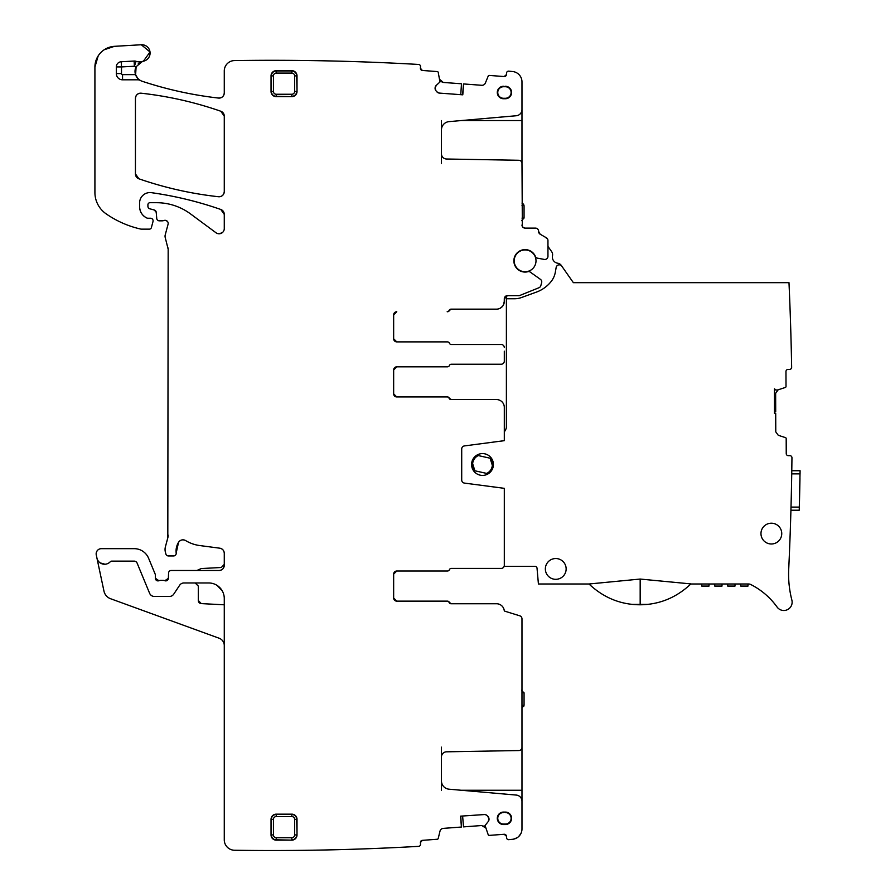 <?xml version="1.0" encoding="UTF-8"?>
<svg xmlns="http://www.w3.org/2000/svg" width="895" height="895" viewBox="0 0 895 895"><rect width="100%" height="100%" fill="white"/><g stroke="black" fill="none" stroke-linecap="round" stroke-linejoin="round"><path stroke-width="1.34" d="M396.765 571.01A3.121 3.121 0 0 0 393.655 574.12L396.765 571.01L393.655 574.12A3.121 3.121 0 0 1 396.765 571.01L447.466 571.01A2.081 2.081 0 0 0 449.391 569.712A2.081 2.081 0 0 1 451.315 568.414L501.2 568.414A3.121 3.121 0 0 0 504.31 565.293L504.31 488.334L464.415 483.087A3.121 3.121 0 0 1 461.708 479.988L461.708 449.01A3.121 3.121 0 0 1 464.415 445.923L504.31 440.664L504.31 407.348A7.798 7.798 0 0 0 496.524 399.562L451.315 399.562L449.391 398.264L451.315 399.562A2.081 2.081 0 0 1 449.391 398.264A2.081 2.081 0 0 0 447.466 396.955L396.765 396.955L393.655 393.845A3.121 3.121 0 0 0 396.765 396.955L447.164 396.955A2.081 2.081 0 0 1 449.089 398.264A2.081 2.081 0 0 0 451.013 399.562L496.524 399.562M441.448 747.146L441.448 757.002A5.191 5.191 0 0 1 446.549 751.811L518.91 750.547A3.121 3.121 0 0 0 521.975 747.426L521.975 618.792A3.121 3.121 0 0 0 519.782 615.816L509.714 612.695M521.975 803.766L521.975 747.146M488.133 821.688A3.636 3.636 0 0 0 489.006 819.048L488.133 821.688L485.056 825.492L488.211 834.744A1.04 1.04 0 0 0 489.252 835.393L504.198 834.274A2.081 2.081 0 0 1 506.425 836.198L504.198 834.274L506.425 836.198L506.548 837.754A2.081 2.081 0 0 0 508.528 839.678A2582.142 2582.142 0 0 0 512.555 839.297A10.393 10.393 0 0 0 521.975 828.96L521.975 801.282A6.231 6.231 0 0 0 516.292 795.073L449.033 789.189A8.312 8.312 0 0 1 441.448 780.899L441.448 790.251M504.232 610.435L504.265 610.681A7.798 7.798 0 0 0 496.524 603.745L451.315 603.745L449.391 602.436L451.315 603.745A2.081 2.081 0 0 1 449.391 602.436A2.081 2.081 0 0 0 447.466 601.138L396.765 601.138L393.655 598.028A3.121 3.121 0 0 0 396.765 601.138L447.164 601.138A2.081 2.081 0 0 1 449.089 602.436A2.081 2.081 0 0 0 451.013 603.745L496.524 603.745M504.31 433.325A5.191 5.191 0 0 1 505.004 430.73L505.697 429.544A5.191 5.191 0 0 0 506.391 426.949L506.391 298.762L514.446 298.762A20.786 20.786 0 0 0 521.55 297.509L536.463 292.083A33.249 33.249 0 0 0 551.13 281.522A20.786 20.786 0 0 0 555.325 272.203L556.175 267.392A3.121 3.121 0 0 1 561.791 266.151L561.255 265.39A5.191 5.191 0 0 0 557.73 263.219A6.231 6.231 0 0 1 552.495 255.746A5.191 5.191 0 0 0 551.667 251.685L547.953 246.382L547.953 240.498A3.121 3.121 0 0 0 546.397 237.801L540.155 234.199L538.6 231.357A3.121 3.121 0 0 0 540.155 234.199L538.6 231.357A3.121 3.121 0 0 0 535.49 228.113L525.096 228.113L522.937 227.24M775.484 389.828L774.477 388.833L775.842 389.985L777.632 389.974L785.295 387.479A1.04 1.04 0 0 0 786.011 386.495L785.967 371.503A2.081 2.081 0 0 1 788.036 369.422L789.569 369.411A2.081 2.081 0 0 0 791.65 367.297A3117.274 3117.274 0 0 0 788.987 282.663L573.359 282.663L561.791 266.151M774.477 388.833L774.477 413.434L775.708 413.434L775.775 431.86L778.292 435.317L785.463 437.621A1.04 1.04 0 0 1 786.19 438.606L786.235 453.586A2.081 2.081 0 0 0 788.316 455.667L789.86 455.656A2.081 2.081 0 0 1 791.952 457.759A3117.274 3117.274 0 0 1 790.375 528.039L789.927 540.513A3117.274 3117.274 0 0 1 788.708 569.287L788.73 568.851M504.31 565.293L504.31 566.334L534.964 566.334A2.081 2.081 0 0 1 537.034 568.224L538.421 583.999L589 583.999L640.171 579.054L690.918 583.909A72.775 72.775 0 0 1 690.828 583.999L748.488 583.999A5.191 5.191 0 0 1 750.838 584.558A72.741 72.741 0 0 1 777.073 607.034A8.312 8.312 0 0 0 791.874 600.109A103.909 103.909 0 0 1 788.708 569.287M761.981 538.063A10.393 10.393 0 0 1 766.892 524.213A10.393 10.393 0 0 1 780.742 529.135A10.393 10.393 0 0 1 775.82 542.985A10.393 10.393 0 0 1 761.981 538.063M482.494 453.586A10.908 10.908 0 0 1 493.402 464.505A10.908 10.908 0 0 1 482.494 475.413A10.908 10.908 0 0 1 471.587 464.505A10.908 10.908 0 0 1 482.494 453.586M555.75 558.536A10.393 10.393 0 0 1 560.594 578.125A10.393 10.393 0 0 1 545.659 566.434A10.393 10.393 0 0 1 555.75 558.536M504.31 407.348L504.232 406.252M393.655 393.845L396.765 396.955A3.121 3.121 0 0 1 393.655 393.845L393.655 369.948L396.765 366.827L447.466 366.827A2.081 2.081 0 0 0 449.391 365.529A2.081 2.081 0 0 1 451.315 364.231L501.2 364.231A3.121 3.121 0 0 0 504.31 361.11L504.31 351.187M393.655 598.028L396.765 601.138A3.121 3.121 0 0 1 393.655 598.028L393.655 574.12M393.655 369.948L396.765 366.827A3.121 3.121 0 0 0 393.655 369.948A3.121 3.121 0 0 1 396.765 366.827M451.013 364.231L501.2 364.231M451.013 568.414L501.2 568.414M504.31 361.11L504.31 357.53M451.013 344.486L501.2 344.486A3.121 3.121 0 0 1 504.31 347.607M396.765 341.89L393.655 338.769A3.121 3.121 0 0 0 396.765 341.89A3.121 3.121 0 0 1 393.655 338.769L396.765 341.89L447.466 341.89A2.081 2.081 0 0 1 449.391 343.188A2.081 2.081 0 0 0 451.315 344.486L501.2 344.486M496.524 309.155L451.013 309.155A2.081 2.081 0 0 0 449.089 310.453A2.081 2.081 0 0 1 447.164 311.751L447.466 311.751A2.081 2.081 0 0 0 449.391 310.453L451.315 309.155L496.524 309.155A7.798 7.798 0 0 0 504.31 301.369L503.348 305.117M393.655 314.872L396.765 311.751L393.655 314.872A3.121 3.121 0 0 1 396.765 311.751A3.121 3.121 0 0 0 393.655 314.872L393.655 338.769M449.391 310.453L451.315 309.155A2.081 2.081 0 0 0 449.391 310.453M504.232 302.465L504.31 298.762L507.431 295.652A3.121 3.121 0 0 0 504.31 298.762A3.121 3.121 0 0 1 505.373 296.424L507.375 295.652L505.373 296.424A3.121 3.121 0 0 0 504.31 298.762M502.487 306.381L500.081 308.294M507.431 295.652L518.776 295.652A3.121 3.121 0 0 0 519.939 295.417L538.98 287.731A3.121 3.121 0 0 0 540.815 285.673L541.643 282.742A3.121 3.121 0 0 0 540.446 279.363L530.209 272.069A2.595 2.595 0 0 0 528.028 271.677A11.221 11.221 0 0 1 514.39 264.215A11.221 11.221 0 0 1 521.27 250.287A11.221 11.221 0 0 1 535.478 256.585A2.595 2.595 0 0 0 537.403 258.152L544.272 259.416A3.121 3.121 0 0 0 547.953 256.35L547.953 240.498M523.016 227.319A3.121 3.121 0 0 0 525.096 228.113A3.121 3.121 0 0 1 521.975 224.992L522.378 226.524M544.842 236.906L547.527 238.931M522.333 226.424L522.915 227.218M522.993 227.296L522.266 226.29M522.344 226.469L521.975 163.382A3.121 3.121 0 0 0 518.91 160.272L446.549 159.008A5.191 5.191 0 0 1 441.448 153.817L441.448 120.556M522.848 227.151L525.096 228.113M441.448 129.909A8.312 8.312 0 0 1 449.033 121.63L516.292 115.746A6.231 6.231 0 0 0 521.975 109.537L521.975 81.859A10.393 10.393 0 0 0 512.555 71.522A2582.142 2582.142 0 0 0 508.528 71.141A2.081 2.081 0 0 0 506.548 73.066L506.425 74.621L504.198 76.545A2.081 2.081 0 0 0 506.425 74.621M521.975 163.673L521.975 107.053M441.448 163.673L441.448 153.817M512.555 71.522L508.528 71.141M504.198 76.545L489.252 75.426A1.04 1.04 0 0 0 488.211 76.075L485.37 83.045A3.636 3.636 0 0 1 481.734 85.293L463.52 83.94L462.614 94.814M439.367 93.091L436.872 91.838A3.636 3.636 0 0 0 439.367 93.091L462.793 94.825L463.599 83.951M460.768 94.68L461.473 83.783L443.271 82.441L440.004 79.677L441.134 81.546M422.339 70.459L420.415 68.233A2.081 2.081 0 0 0 422.339 70.459L437.286 71.578A1.04 1.04 0 0 1 438.214 72.361L439.982 81.971L436.368 85.282L435.115 87.766A3.636 3.636 0 0 1 436.368 85.282M435.966 90.775L435.093 88.135A3.636 3.636 0 0 0 435.966 90.775L436.872 91.838M443.271 82.441L441.235 81.624M224.276 92.901C223.873 96.324 221.949 98.047 218.492 98.058A5.191 5.191 0 0 0 224.276 92.901L224.276 70.962A10.393 10.393 0 0 1 234.512 60.569A2582.142 2582.142 0 0 1 418.614 64.451A2.081 2.081 0 0 0 418.614 64.451L418.614 64.451A2.081 2.081 0 0 1 420.538 66.677L420.415 68.233M116.316 66.924L121.507 66.924L121.507 73.58L116.316 73.58L116.316 66.924A5.191 5.191 0 0 1 121.239 61.744L134.116 61.05A5.191 5.191 0 0 1 136.074 61.319L134.395 66.241A15.584 15.584 0 0 0 136.13 66.722A10.393 10.393 0 0 0 142.137 81.255A378.227 378.227 0 0 0 218.492 98.058C192.47 95.094 167.018 89.489 142.137 81.255A10.393 10.393 0 0 1 140.347 80.472A5.191 5.191 0 0 0 137.819 79.812L137.819 78.491L140.347 80.472M116.316 73.58A6.231 6.231 0 0 0 122.548 79.812L122.548 74.621L135.537 74.621L137.819 78.491M136.13 66.722L142.428 61.442A10.393 10.393 0 0 1 143.39 61.207A10.393 10.393 0 0 0 138.143 63.97A10.393 10.393 0 0 1 143.39 61.207A8.312 8.312 0 0 0 150.024 51.988A8.312 8.312 0 0 0 141.287 44.75L150.024 51.988M135.604 74.833L136.118 66.745M143.39 61.207L150.024 51.999M122.548 79.812L137.819 79.812M104.2 49.762L114.47 46.327L141.287 44.75M97.734 56.631L94.915 67.08L94.915 192.47A25.977 25.977 0 0 0 106.046 213.782A98.718 98.718 0 0 0 140.493 229.019A5.191 5.191 0 0 0 141.656 229.142L149.375 229.142A2.081 2.081 0 0 0 151.378 227.61L153.011 221.501A2.595 2.595 0 0 0 150.505 218.235L147.91 218.235A2.595 2.595 0 0 1 146.814 218C142.215 215.628 139.81 211.858 139.598 206.689C139.81 211.858 142.215 215.628 146.814 218A12.474 12.474 0 0 1 139.598 206.689L139.598 202.964A10.393 10.393 0 0 1 151.423 192.671C175.096 196.005 198.22 201.61 220.797 209.475C198.22 201.61 175.096 196.005 151.423 192.671A363.683 363.683 0 0 1 220.797 209.475L224.276 214.386L220.797 209.475A5.191 5.191 0 0 1 224.276 214.386L224.276 228.572A5.191 5.191 0 0 1 215.997 232.756L190.534 213.916A57.146 57.146 0 0 0 156.535 202.706L149.98 202.706A2.081 2.081 0 0 0 147.91 204.776L147.91 206.309A2.595 2.595 0 0 0 149.834 208.815L154.287 210.012L156.211 212.294A2.595 2.595 0 0 0 154.287 210.012M98.193 55.87L94.915 67.08A20.786 20.786 0 0 1 114.47 46.327L105.979 48.699M222.821 232.185L219.756 233.729M156.211 212.294L156.748 218.458A2.595 2.595 0 0 0 159.332 220.83L162.174 220.83A5.191 5.191 0 0 0 163.975 220.506A3.121 3.121 0 0 1 168.07 224.242L165.228 234.87A5.191 5.191 0 0 0 165.228 237.555L168.17 249.213A5.191 5.191 0 0 0 167.991 247.87M166.291 220.562L167.801 221.938M168.17 249.213L167.812 537.817A10.393 10.393 0 0 0 168.17 535.132M167.812 537.817L165.407 546.811A10.393 10.393 0 0 0 165.407 552.193L165.888 554.016A2.595 2.595 0 0 0 168.405 555.94L173.608 555.94A2.595 2.595 0 0 0 176.181 553.032L178.541 542.303A16.625 16.625 0 0 0 176.181 553.032M185.657 540.591A5.191 5.191 0 0 0 178.541 542.303C180.443 539.786 182.815 539.215 185.657 540.591A36.371 36.371 0 0 0 199.786 545.558L219.756 548.188C222.553 548.78 224.052 550.503 224.276 553.345A5.191 5.191 0 0 0 219.756 548.188M224.276 553.345L224.276 565.293C223.974 568.448 222.24 570.182 219.085 570.484A5.191 5.191 0 0 0 224.276 565.293L223.381 568.213M196.9 570.484L201.252 568.549L221.322 567.497L224.276 564.387M219.085 570.484A5.191 5.191 0 0 0 224.276 565.293A5.191 5.191 0 0 1 219.085 570.484L171.18 570.484A2.595 2.595 0 0 0 168.584 572.979L168.361 578.383L164.837 580.71A2.595 2.595 0 0 0 168.361 578.383M164.837 580.71A5.191 5.191 0 0 0 162.968 580.363L160.787 580.363A5.191 5.191 0 0 0 158.918 580.71L155.383 578.282L158.918 580.71A2.595 2.595 0 0 1 155.383 578.282L155.383 575.161A2.595 2.595 0 0 0 155.193 574.165L148.615 558.29A15.584 15.584 0 0 0 134.205 548.669L101.359 548.669A5.191 5.191 0 0 0 96.268 554.945L96.94 558.077A7.798 7.798 0 0 0 110.242 561.791A7.798 7.798 0 0 1 96.94 558.077A7.798 7.798 0 0 0 110.242 561.791A2.081 2.081 0 0 1 111.763 561.131L134.205 561.131A3.121 3.121 0 0 1 137.092 563.056L149.599 593.262A5.191 5.191 0 0 0 154.399 596.462L169.412 596.462A5.191 5.191 0 0 0 173.742 594.146L179.638 585.274A5.191 5.191 0 0 1 183.956 582.958L208.692 582.958A15.584 15.584 0 0 1 224.276 598.542L224.276 839.857A10.393 10.393 0 0 0 234.512 850.25A2582.142 2582.142 0 0 0 418.614 846.357L418.647 846.357A2.081 2.081 0 0 0 420.538 844.13L420.415 842.575L422.339 840.349L420.415 842.575A2.081 2.081 0 0 1 422.339 840.349L437.286 839.241A1.04 1.04 0 0 0 438.214 838.458L440.004 831.142A3.636 3.636 0 0 1 443.271 828.378L461.395 827.036L460.589 816.15L485.124 814.506M97.79 550.078L96.794 551.365M224.276 645.563A7.798 7.798 0 0 0 219.152 638.236L110.566 598.721A10.393 10.393 0 0 1 103.965 591.114L96.94 558.077M100.139 562.877L105.028 564.242M195.188 582.958L198.298 586.08L198.298 600.478L201.252 603.599L224.276 604.807M222.273 590.901L217.194 585.475M460.768 816.139L461.395 827.036M218.514 196.732A5.191 5.191 0 0 0 224.276 191.564C223.884 194.987 221.96 196.71 218.514 196.732C191.317 193.734 164.792 187.76 138.926 178.81A363.683 363.683 0 0 0 218.514 196.732M135.436 173.898A5.191 5.191 0 0 0 138.926 178.81L135.436 173.898L135.436 98.372C135.839 94.937 137.752 93.225 141.209 93.203A5.191 5.191 0 0 0 135.436 98.372M220.797 111.237A363.683 363.683 0 0 0 141.209 93.203C168.405 96.235 194.942 102.243 220.797 111.237L224.276 116.137A5.191 5.191 0 0 0 220.797 111.237M224.276 116.137L224.276 191.564M503.538 86.267A6.231 6.231 0 0 0 497.296 92.509A6.231 6.231 0 0 0 503.538 98.741L505.351 98.741A6.231 6.231 0 0 0 511.582 92.509A6.231 6.231 0 0 0 505.351 86.267L503.538 86.737A5.773 5.773 0 0 0 497.765 92.509A5.773 5.773 0 0 0 503.538 98.282L505.351 98.282A5.773 5.773 0 0 0 511.123 92.509A5.773 5.773 0 0 0 505.351 86.737L505.351 86.267M503.538 86.737L505.351 86.737M276.231 96.66L291.815 96.66L276.231 96.336A4.867 4.867 0 0 1 271.364 91.469L271.04 91.469A5.191 5.191 0 0 0 276.231 96.66L276.231 94.255A2.786 2.786 0 0 1 273.445 91.469L273.445 75.885L271.364 75.885A4.867 4.867 0 0 1 276.231 71.007L276.231 70.683A5.191 5.191 0 0 0 271.04 75.885L271.04 91.469M291.815 96.66A5.191 5.191 0 0 0 297.017 91.469L297.017 75.885A5.191 5.191 0 0 0 291.815 70.683L276.231 70.683M276.231 840.136L291.815 840.136L276.231 839.801A4.867 4.867 0 0 1 271.364 834.934L271.04 834.934A5.191 5.191 0 0 0 276.231 840.136L276.231 837.731A2.786 2.786 0 0 1 273.445 834.934L273.445 819.35L271.364 819.35A4.867 4.867 0 0 1 276.231 814.484L276.231 814.159A5.191 5.191 0 0 0 271.04 819.35L271.04 834.934M291.815 840.136A5.191 5.191 0 0 0 297.017 834.934L297.017 819.35A5.191 5.191 0 0 0 291.815 814.159L276.231 814.159M503.538 812.078L505.351 812.078A6.231 6.231 0 0 1 511.582 818.31A6.231 6.231 0 0 1 505.351 824.541L503.538 824.541A6.231 6.231 0 0 1 497.296 818.31A6.231 6.231 0 0 1 503.538 812.078L505.351 812.078M503.538 812.537A5.773 5.773 0 0 0 497.765 818.31A5.773 5.773 0 0 0 503.538 824.082L505.351 824.082A5.773 5.773 0 0 0 511.123 818.31A5.773 5.773 0 0 0 505.351 812.537M508.528 839.678L512.555 839.297M462.614 816.005L463.52 826.879L481.734 825.526L485.37 827.774L483.803 825.995M483.859 826.029L485.37 827.774M488.972 818.69A3.636 3.636 0 0 0 487.719 816.195L489.006 819.048M485.202 814.517L486.667 815.289A3.636 3.636 0 0 0 484.027 814.416M487.719 816.195L486.667 815.289M198.298 600.478A3.121 3.121 0 0 0 198.981 602.424M199.462 602.906A3.121 3.121 0 0 0 201.252 603.599M136.074 61.319A10.393 10.393 0 0 0 142.428 61.442M513.45 839.174L517.142 837.742M518.686 836.534L520.979 833.413M519.782 615.816L504.679 611.128M441.448 757.002L441.448 780.899M521.975 218.089L524.056 218.044L521.55 220.64L524.056 218.044L524.056 205.649L521.975 203.087M524.056 205.649L521.975 205.279M522.232 203.165L523.732 204.384L522.232 203.165M521.975 707.721L524.056 705.17L521.975 705.54L524.056 705.17L524.056 692.775L521.975 692.73M521.55 690.179L523.776 692.764M523.732 706.435L524.056 705.17L522.232 707.643M789.58 549.183L789.356 554.643L789.58 549.183M790.945 509.3L790.923 510.217L790.945 509.3M791.773 470.736L791.728 473.858L800.04 473.858L800.085 470.736L791.773 470.736M800.085 470.736L799.235 510.217L790.923 510.217M506.391 295.831L506.391 298.762M790.665 326.966L790.9 334.887L790.665 326.966M774.477 411.879L775.708 411.868L775.641 393.297L778.147 389.828M632.541 604.405A72.764 72.764 0 0 0 647.409 604.394L632.541 604.405C616.196 602.749 601.686 595.947 589 583.999L591.595 586.415M647.409 604.394C663.698 602.715 678.175 595.913 690.828 583.999M774.477 413.289L775.708 413.434M799.962 478.534L799.962 478.534A3125.586 3125.586 0 0 1 799.448 502.431L799.425 502.945M734.996 583.999L734.996 586.08L727.713 586.08L727.713 583.999M740.702 583.999L740.702 586.08L740.702 583.999M747.985 586.08L747.985 583.999L747.985 586.08L740.702 586.08M709.019 586.08L709.019 583.999L709.019 586.08L701.736 586.08L701.736 583.999M714.725 583.999L714.725 586.08L714.725 583.999M722.008 586.08L722.008 583.999L722.008 586.08L714.725 586.08M472.649 463.711L474.887 470.792L486.723 473.421A9.867 9.867 0 0 0 490.091 458.206L478.266 455.577A9.867 9.867 0 0 0 474.887 470.792M492.328 465.288L490.091 458.206L478.266 455.577M525.096 249.929A10.908 10.908 0 0 0 514.189 260.837A10.908 10.908 0 0 0 525.096 271.744A10.908 10.908 0 0 0 536.004 260.837A10.908 10.908 0 0 0 525.096 249.929M461.272 790.251L521.975 790.251M521.975 120.556L461.272 120.556M135.537 74.621A10.393 10.393 0 0 0 142.137 81.255M121.507 73.58A1.04 1.04 0 0 0 122.548 74.621M121.239 61.744L121.507 66.924L134.395 66.241L134.116 61.05M273.445 91.469L271.364 91.469L271.04 75.885M273.445 75.885A2.786 2.786 0 0 1 276.231 73.088L276.231 71.007L291.815 71.007A4.867 4.867 0 0 1 296.692 75.885L297.017 75.885M291.815 70.683L291.815 73.088A2.786 2.786 0 0 1 294.612 75.885L294.612 91.469L296.692 91.469A4.867 4.867 0 0 1 291.815 96.336L291.815 94.255L276.231 94.255M294.612 75.885L296.692 75.885L297.017 91.469M273.445 834.934L271.364 834.934L271.04 819.35M273.445 819.35A2.786 2.786 0 0 1 276.231 816.564L276.231 814.484L291.815 814.484A4.867 4.867 0 0 1 296.692 819.35L297.017 819.35M291.815 814.159L291.815 816.564A2.786 2.786 0 0 1 294.612 819.35L294.612 834.934L296.692 834.934A4.867 4.867 0 0 1 291.815 839.801L291.815 837.731L276.231 837.731M294.612 819.35L296.692 819.35L297.017 834.934M276.231 73.088L291.815 73.088M294.612 91.469A2.786 2.786 0 0 1 291.815 94.255M276.231 816.564L291.815 816.564M294.612 834.934A2.786 2.786 0 0 1 291.815 837.731M799.324 507.107L791.001 507.107M640.171 579.054L640.171 604.282"/></g></svg>

